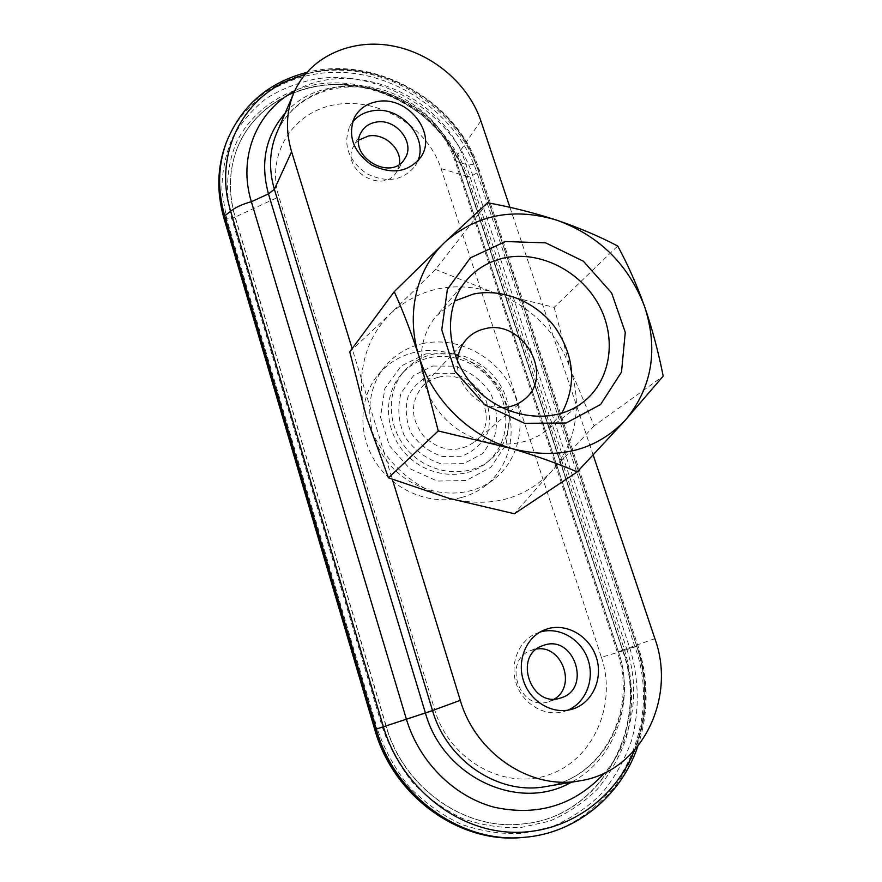 <?xml version="1.0" encoding="UTF-8"?>
<svg xmlns="http://www.w3.org/2000/svg" width="882" height="882" viewBox="0 0 882 882"><rect width="100%" height="100%" fill="white"/><g stroke="black" fill="none" stroke-linecap="round" stroke-linejoin="round"><path stroke-width="0.66" stroke-dasharray="4.41 3.31" d="M593.189 455.079L553.19 336.075C560.676 346.273 566.42 357.287 570.433 369.106C574.403 380.947 576.398 392.964 576.409 405.158C576.155 430.714 567.832 452.819 551.426 471.473C524.382 499.344 490.238 508.297 449.004 498.341C422.599 490.48 400.957 475.178 384.067 452.444L361.554 379.26C360.981 391.928 362.601 404.551 366.427 417.153C370.308 429.755 376.195 441.507 384.067 452.444L392.325 479.334M349.768 351.841L390.825 313.319C372.987 330.805 363.23 352.789 361.554 379.26L352.138 348.633M487.559 202.717L435.532 269.462L390.825 313.319C419.7 287.885 453.513 280.785 492.288 292.03C516.984 300.211 537.292 314.896 553.19 336.075L509.928 207.347M601.403 657.255C617.235 704.134 593.84 759.446 548.957 774.749C504.317 790.801 449.533 760.24 434.804 710.142L278.91 196.829C265.504 153.501 293.838 110.526 337.034 104.407C380.054 97.67 427.803 127.438 441.055 168.583L601.403 657.255L623.166 650.817C650.442 725.346 601.877 816.986 523.412 823.865C465.321 831.428 403.383 787.736 386.195 726.073L235.141 216.873C228.339 193.004 228.956 170.303 237.026 148.76C254.225 103.966 303.959 78.377 354.222 85.278C404.54 92.092 450.437 129.566 465.839 175.97L465.586 176.598L467.614 176.665L472.686 175.264L477.085 172.872L478.915 168.958L477.063 167.062C475.795 164.846 472.068 163.942 465.905 164.35L456.325 161.373L618.436 651.666C635.47 700.54 615.493 759.49 571.238 782.268M461.319 497.547C469.974 495.243 477.801 491.472 484.78 486.214C511.714 465.939 518.825 426.094 502.277 394.805C485.916 363.417 448.442 344.785 415.356 352.161C400.406 355.578 388.014 363.097 378.18 374.707C358.676 398.08 357.585 435.499 376.416 463.381C395.136 491.329 431.166 505.607 461.319 497.547M223.907 218.108L226.685 218.912L231.723 218.56L235.042 217.115C228.24 193.257 228.868 170.557 236.927 149.014C254.126 104.241 303.838 78.652 354.079 85.543C404.397 92.345 450.272 129.819 465.674 176.202L622.924 650.905L465.839 175.97L441.055 168.583M523.412 823.865L523.191 823.898C601.645 817.008 650.199 725.412 622.924 650.905L637.984 645.922L636.771 646.252L477.327 167.911C456.457 100.614 372.921 54.078 305.117 74.275M305.106 74.297C373.626 54.023 455.597 99.49 477.063 167.062L636.782 646.219C648.171 681.4 647.311 716.217 634.224 750.648C647.322 716.393 648.171 681.599 636.771 646.252L626.804 649.196L465.905 164.35C445.796 97.185 354.277 56.58 294.621 91.089M480.855 120.845L455.189 158.176L454.792 160.281C443.051 124.296 407.098 94.198 367.761 88.079C328.369 81.916 290.542 100.493 276.728 132.906C291.137 99.258 329.813 80.615 368.786 86.668C407.793 92.676 443.26 122.124 455.189 158.176L618.315 651.577L617.279 651.985L626.804 649.196C641.038 691.19 632.879 740.406 604.6 772.952M435.532 269.462L492.288 292.03L554.161 307.366L617.709 246.001M554.161 307.366L570.433 369.106L594.159 425.841L663.187 376.14M594.159 425.841L551.426 471.473L514.36 513.754M422.787 343.55C456.336 336.141 494.372 355.093 511.02 386.955C527.855 418.718 520.722 459.136 493.446 479.687C465.31 501.296 419.722 496.357 392.556 467.68C365.126 439.247 362.237 393.493 385.092 366.35C395.059 354.586 407.616 346.99 422.787 343.55M561.768 413.294L546.167 430.637C518.329 452.499 472.201 447.273 444.495 418.024C416.525 389.028 413.371 342.712 436.458 315.877L454.473 301.082M501.715 407.561C478.276 408.476 455.553 384.695 457.515 361.333M438.707 377.22C473.689 367.342 503.236 419.711 474.792 441.772C458.056 453.304 441.298 451.76 424.496 437.141C410.637 419.7 409.854 402.887 422.125 386.691C426.668 381.917 432.191 378.764 438.707 377.22M435.047 373.24L453.734 373.318C466.236 377.54 476.368 385.114 484.141 396.051C489.62 408.19 490.822 420.416 487.746 432.72C482.079 443.922 473.314 451.76 461.44 456.248L442.499 456.512C429.666 452.345 419.281 444.638 411.343 433.404C405.863 420.923 404.816 408.498 408.212 396.106C414.209 385.004 423.151 377.386 435.047 373.24M432.764 366.041L454.704 366.162C469.367 371.135 481.263 380.021 490.381 392.854C496.82 407.087 498.242 421.442 494.67 435.906L482.752 453.546L463.789 463.623L441.496 463.976C426.37 459.081 414.132 450.018 404.783 436.766C398.333 422.059 397.12 407.429 401.145 392.865L413.636 375.512L432.764 366.041M432.621 354.332C458.706 348.478 488.485 363.009 501.803 387.76C515.275 412.445 510.259 443.977 489.532 460.426C467.482 478.298 430.901 474.659 409.215 451.749C387.308 429.06 385.313 392.347 404.154 371.124C411.795 362.535 421.287 356.945 432.621 354.332M429.622 357.673C455.575 351.819 485.177 366.262 498.407 390.858C511.781 415.4 506.764 446.755 486.147 463.116C464.219 480.899 427.836 477.294 406.293 454.539C384.53 432.004 382.567 395.5 401.31 374.387C408.917 365.843 418.355 360.264 429.622 357.673M426.039 353.803L454.462 354.035L480.966 366.438L500.579 388.565L509.62 416.271L506.246 444.319L490.866 467.284L466.269 480.503L437.24 481.065L409.7 468.618L389.381 445.653L380.528 416.943L384.828 388.477L401.167 365.986L426.039 353.803M567.799 710.197L563.918 711.565C545.297 717.066 523.434 704.608 516.477 684.366C509.289 664.201 518.473 640.994 536.157 633.497L539.982 632.085M554.425 699.007L548.758 701.664C519.807 712.083 501.869 660.684 530.655 650.563L536.675 649.02M417.704 161.152L415.334 165.706C403.206 180.733 387 183.39 366.736 173.688C348.379 160.513 342.701 144.802 349.691 126.567L352.48 122.223M399.403 164.206L396.724 171.681C383.648 195.44 339.68 169.476 353.715 146.103L358.864 140.062M374.806 729.657L377.309 728.918L226.685 218.912L221.856 190.898C221.933 172.222 225.439 154.604 232.363 138.055C241.106 122.51 252.495 109.247 266.551 98.266C281.81 88.839 298.513 82.357 316.649 78.818C381.685 69.226 452.521 113.723 472.686 175.264L630.002 648.667C639.042 678.655 639.682 710.561 631.567 740.615C624.61 760.13 614.644 777.77 601.645 793.524C587.103 807.802 570.489 818.904 551.79 826.842L522.199 833.49C501.604 834.35 481.296 831.285 461.264 824.284C441.904 815.089 424.518 802.587 409.116 786.755C395.29 769.358 384.684 750.075 377.309 728.918L382.369 727.33L231.723 218.56C224.723 191.637 226.696 164.614 237.082 141.065C252.825 110.68 282.791 90.019 317.818 84.143C380.208 74.838 448.299 117.56 467.614 176.665L624.654 650.387C633.364 679.79 633.838 709.205 626.066 738.631C619.362 757.34 609.771 774.242 597.279 789.324C583.322 802.984 567.38 813.601 549.453 821.175L521.086 827.503C501.373 828.308 481.925 825.354 462.752 818.628C444.219 809.819 427.583 797.846 412.831 782.698C399.59 766.039 389.436 747.594 382.369 727.33L386.029 726.14L235.042 217.115L278.91 196.829M237.026 148.76L236.927 149.014C252.748 107.935 296.176 82.555 342.679 84.793C370.043 87.131 393.063 94.187 420.758 114.164C441.65 131.517 456.589 152.332 465.586 176.598L622.725 650.982C649.99 725.599 601.425 817.052 523.191 823.898C465.134 831.45 403.217 787.769 386.029 726.14L434.804 710.142M522.662 837.459C610.609 831.792 665.535 729.601 634.996 647.013L477.085 172.872C460.04 121.804 409.358 80.659 353.903 73.438C298.513 66.106 243.785 94.804 225.494 144.703M524.36 837.316C612.538 831.627 667.553 729.149 636.914 646.341L478.463 170.998C461.352 119.798 410.56 78.553 354.95 71.277C299.439 63.901 244.568 92.643 226.244 142.652M654.885 638.645L618.315 651.577C638.976 708.764 604.06 778.056 545.704 786.579C602.99 778.332 637.962 709.657 617.279 651.985L454.792 160.281L456.325 161.373C436.37 91.463 330.772 59.8 285.084 113.359M637.774 746.459C648.854 713.086 648.92 679.57 637.984 645.922L478.915 168.958C457.593 101.342 375.842 54.441 306.66 72.456M385.092 366.35L378.18 374.707M493.446 479.687L484.78 486.214M466.424 280.399L436.458 315.877M582.969 402.291L546.167 430.637M466.876 338.864L422.125 386.691M524.581 399.215L474.792 441.772M404.154 371.124L401.31 374.387M489.532 460.426L486.147 463.116M543.632 630.244L536.157 633.497M571.834 709.293L563.918 711.565M542.11 645.878L530.655 650.563M560.643 697.971L548.758 701.664M354.454 117.416L349.691 126.567M420.846 157.073L415.334 165.706M361.135 132.355L353.715 146.103M404.904 158.451L396.724 171.681"/><path stroke-width="1.32" d="M377.496 101.551C407.738 95.532 437.549 133.601 420.846 157.073C408.609 172.233 392.236 174.879 371.73 165.044C353.164 151.693 347.409 135.817 354.454 117.416C359.283 108.662 366.967 103.37 377.496 101.551M352.138 348.633L291.6 151.737C285.448 130.856 286.198 111.22 293.849 92.842C308.843 57.837 349.305 38.786 390.109 45.489C430.945 52.137 468.166 83.151 480.855 120.845L509.928 207.347M547.358 628.866C567.005 622.736 589.97 636.396 596.497 657.928C603.332 679.361 591.932 703.682 571.834 709.293C553.014 714.861 530.887 702.226 523.809 681.731C516.51 661.302 525.771 637.829 543.632 630.244L547.358 628.866M392.325 479.334L460.283 700.33C475.652 753.592 530.611 790.25 579.75 780.835C640.982 771.882 676.957 698.864 654.885 638.645L593.189 455.079M604.6 772.952C574.965 805.09 538.296 816.545 494.582 807.317C454.032 796.7 419.193 761.905 406.382 719.172L251.37 201.735C237.589 157.338 256.706 111.066 294.621 91.089M633.21 753.118L634.224 750.648L633.21 753.118C612.064 803.259 560.522 836.665 505.772 831.88C451.077 827.206 400.064 783.558 383.372 726.713L230.665 211.25C214.37 158.297 238.945 103.514 285.151 81.839L305.117 74.275M577.225 471.914L514.36 513.754L449.004 498.341L388.455 477.835L366.427 417.153L349.768 351.841L394.243 291.666C403.195 311.445 411.508 333.231 419.193 357.034L438.244 430.956L512.277 448.684C535.98 455.818 557.622 463.557 577.225 471.914L625.481 419.997L663.187 376.14C658.523 352.37 652.349 329.24 644.654 306.76C636.694 284.566 627.708 264.313 617.709 246.001C599.528 236.453 579.342 227.887 557.159 220.313C534.735 213.003 511.527 207.138 487.559 202.717L445.068 242.043L394.243 291.666M388.455 477.835L438.244 430.956M512.277 448.684C558.317 460.25 596.056 450.691 625.481 419.997C652.129 387.496 658.523 349.757 644.654 306.76C628.502 264.6 599.33 235.792 557.159 220.313C514.173 207.171 476.809 214.414 445.068 242.043C416.381 268.878 405.422 314.422 419.193 357.034C432.334 399.722 469.698 436.48 512.277 448.684M505.474 241.525L545.682 242.859L583.377 261.215L611.645 292.978L625.272 332.349L621.501 372.072L600.565 404.529L566.057 423.029L524.614 423.305L484.78 404.838L455.057 371.311L441.761 329.857L447.406 289.307L470.349 257.897L505.474 241.525M505.243 257.72C540.324 250.62 580.532 271.138 598.768 304.83C617.202 338.412 610.917 380.803 582.969 402.291C553.819 425.19 505.077 419.391 475.607 388.278C445.851 357.442 442.235 308.48 466.424 280.399C476.677 268.525 489.62 260.973 505.243 257.72M454.473 301.082L473.413 294.059C502.707 287.962 536.024 301.754 555.087 327.387C574.557 356.273 576.784 384.916 561.768 413.294M457.515 361.333C458.089 352.524 461.22 345.038 466.876 338.864C471.749 333.738 477.713 330.375 484.758 328.788C522.563 318.49 555.131 375.545 524.581 399.215C518.153 404.595 510.535 407.374 501.715 407.561M539.982 632.085C558.714 626.352 580.554 638.634 587.71 658.777C595.096 678.831 586.122 702.601 567.799 710.197M544.018 645.194C574.436 634.367 592.087 689.415 560.643 697.971C531.207 708.566 512.839 656.153 542.11 645.878L544.018 645.194M536.675 649.02C562.021 644.742 576.839 685.92 554.425 699.007M352.48 122.223C357.453 116.016 364.123 112.223 372.513 110.823C400.042 105.388 428.762 137.338 417.704 161.152M376.14 122.113C395.952 118.056 415.654 142.895 404.904 158.451C391.652 182.552 346.902 156.037 361.135 132.355C364.321 126.732 369.326 123.326 376.14 122.113M358.864 140.062L368.489 135.982C384.431 132.829 402.126 149.003 399.403 164.206M571.238 782.268C518.991 812.531 443.018 777.373 425.4 712.943L376.239 729.116L224.712 215.814L223.929 218.207L374.806 729.657M637.774 746.459C621.149 795.696 576.233 833.236 524.36 837.316C461.22 843.986 394.827 795.983 376.239 729.116L374.971 729.59L223.951 217.689C216.707 192.177 217.215 167.845 225.494 144.703L226.244 142.652C241.04 106.005 267.852 82.61 306.66 72.456M374.971 729.59L374.806 729.668C393.284 796.203 459.434 844.107 522.662 837.459C459.687 844.118 393.482 796.259 374.971 729.59M291.6 151.737L274.379 189.299C268.591 169.377 269.374 150.579 276.728 132.906L293.849 92.842M460.283 700.33L432.522 710.539L274.379 189.299L268.459 193.875L251.37 201.735C242.418 204.128 235.516 207.292 230.665 211.25L224.712 215.814C217.435 190.225 217.942 165.849 226.244 142.652M285.084 113.359C265.592 135.806 260.047 162.641 268.459 193.875L425.4 712.943L432.522 710.539C446.854 760.934 498.859 795.52 545.704 786.579L579.75 780.835M524.36 837.316L522.662 837.459M285.151 81.839L305.106 74.297M223.907 218.108C216.63 192.519 217.159 168.054 225.494 144.703"/></g></svg>
